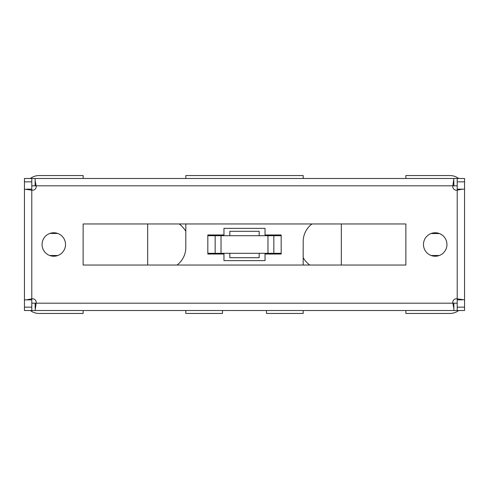 <?xml version="1.0" encoding="UTF-8"?>
<svg xmlns="http://www.w3.org/2000/svg" width="489" height="489" viewBox="0 0 489 489"><rect width="100%" height="100%" fill="white"/><g stroke="black" fill="none" stroke-linecap="round" stroke-linejoin="round"><path stroke-width="0.73" d="M405.87 265.038L405.87 223.962L83.13 223.962L83.13 265.038L405.87 265.038M26.595 299.824L31.785 298.834A3.667 3.667 0 0 1 36.131 303.18L452.869 303.18A3.667 3.667 0 0 1 457.215 298.834L457.215 190.166A3.667 3.667 0 0 1 452.869 185.82L36.131 185.82A3.667 3.667 0 0 1 31.785 190.166L31.785 299.861L24.45 299.861L24.45 178.485L457.215 178.485L457.215 189.176L464.55 189.176L464.55 299.861L457.215 298.834L457.215 310.515L31.785 310.515L31.785 299.861M42.054 244.5A11.736 11.736 0 0 1 53.79 232.764A11.736 11.736 0 0 1 65.526 244.5A11.736 11.736 0 0 1 53.79 256.236A11.736 11.736 0 0 1 42.054 244.5M423.474 244.5A11.736 11.736 0 0 1 435.21 232.764A11.736 11.736 0 0 1 446.946 244.5A11.736 11.736 0 0 1 435.21 256.236A11.736 11.736 0 0 1 423.474 244.5M31.785 303.18L36.131 303.18L35.141 310.515M35.141 303.18L35.141 308.37M453.859 303.18L453.859 308.37L452.869 303.18L457.215 303.18M229.072 310.515L238.632 310.515M250.368 310.515L259.928 310.515M185.82 310.515L185.82 313.449L222.495 313.449L222.495 310.515M30.318 310.515A14.67 14.67 0 0 0 39.12 313.449L83.13 313.449L83.13 310.515M266.505 310.515L266.505 313.449L303.18 313.449L303.18 310.515M405.87 310.515L405.87 313.449L449.88 313.449A14.67 14.67 0 0 0 458.682 310.515M83.13 178.485L83.13 175.551L39.12 175.551A14.67 14.67 0 0 0 30.318 178.485M303.18 178.485L303.18 175.551L185.82 175.551L185.82 178.485M458.682 178.485A14.67 14.67 0 0 0 449.88 175.551L405.87 175.551L405.87 178.485M464.55 190.221L464.55 204.157M464.55 233.497L464.55 255.502M49.896 233.43L57.781 233.461M31.785 185.82L35.141 185.82L35.141 178.485M35.141 180.63L36.131 185.82L35.141 185.82M457.215 185.82L452.869 185.82L453.859 178.485M431.035 233.528L439.477 233.565M453.859 308.37L453.859 310.515M462.405 299.824L457.215 299.861M464.55 299.861L464.55 310.515L457.215 310.515M462.405 189.176L457.215 190.166L457.215 189.176M457.215 178.485L464.55 178.485L464.55 189.176M453.859 185.82L453.859 180.63M26.595 189.176L31.785 189.176L31.785 190.166L24.45 189.176M31.785 189.176L31.785 178.485M31.785 310.515L24.45 310.515L24.45 299.861M185.82 223.962L185.82 247.434A22.005 22.005 0 0 1 177.018 265.038M303.18 265.038L303.18 241.566A22.005 22.005 0 0 1 311.982 223.962M207.825 254.035L207.825 234.964L223.962 234.964L223.962 228.363L265.038 228.363L265.038 234.964L281.175 234.964L281.175 254.035L265.038 254.035L265.038 260.637L223.962 260.637L223.962 254.035L207.825 254.035M221.028 253.302L267.972 253.302L267.972 235.698L221.028 235.698L221.028 253.302L207.825 253.302M281.175 253.302L267.972 253.302M267.972 235.698L281.175 235.698M273.84 235.698L273.84 253.302M259.17 253.302L259.17 257.703L229.83 257.703L229.83 253.302M303.18 257.721A25.672 25.672 0 0 0 309.781 265.038M185.82 231.279A25.672 25.672 0 0 0 179.218 223.962M147.678 223.962L147.678 265.038M341.322 223.962L341.322 265.038M229.83 235.698L229.83 231.297L259.17 231.297L259.17 235.698M207.825 235.698L221.028 235.698M215.16 253.302L215.16 235.698M439.293 255.502L431.127 255.502M57.873 255.502L49.707 255.502M457.215 307.159L464.55 307.159M464.55 181.841L457.215 181.841M24.45 307.159L31.785 307.159M31.785 181.841L24.45 181.841"/></g></svg>
